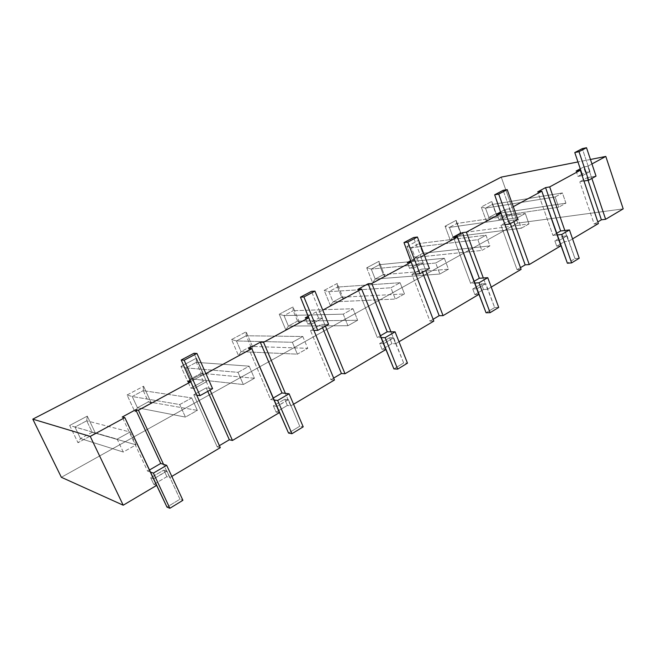 <?xml version="1.0" encoding="UTF-8"?>
<svg xmlns="http://www.w3.org/2000/svg" width="656" height="656" viewBox="0 0 656 656"><rect width="100%" height="100%" fill="white"/><g stroke="black" fill="none" stroke-linecap="round" stroke-linejoin="round"><path stroke-width="0.49" stroke-dasharray="3.28 2.46" d="M556.542 233.372L552.959 235.455L557.108 234.987L552.959 235.455L537.707 191.88L552.959 235.455L556.542 233.372M566.694 235.873L559.412 240.35L567.112 235.832L575.009 258.587L579.24 258.234L575.009 258.587L567.399 263.228L575.009 258.587L566.694 235.873L568.563 241.252L572.54 238.891L568.563 241.252L564.39 241.687L560.65 243.901L564.39 241.687L562.528 236.34L566.694 235.873L568.563 241.252L564.39 241.687L562.528 236.34L566.694 235.873L564.824 230.486L566.694 235.873M559.002 240.399L554.845 240.842L562.528 236.34L554.845 240.842L556.731 246.213L560.88 245.803L556.731 246.213L554.845 240.842L559.002 240.399M513.336 220.088L517.846 219.465L513.336 220.088L513.894 221.646L513.336 220.088L509.286 220.654L510.352 223.614L509.286 220.654L513.336 220.088L511.327 214.471L507.277 215.061L502.84 217.497L507.277 215.061L505.268 209.461L507.277 215.061L511.327 214.471L513.336 220.088M505.005 224.696L500.979 225.246L509.286 220.654L500.979 225.246L517.035 269.682L521.11 269.378L517.035 269.682L500.979 225.246L505.005 224.696M511.729 214.405L509.31 208.829L511.729 214.405L503.373 218.989L511.729 214.405L503.119 190.338L511.729 214.405M502.48 217.685L498.945 219.621L502.972 219.047L498.945 219.621L496.912 213.987L498.945 219.621L502.48 217.685M473.968 281.375L470.639 283.31L474.6 283.064L470.639 283.31L453.534 237.488L470.639 283.31L473.968 281.375M485.407 283.646L477.117 288.738L485.809 283.622L494.649 307.533L498.716 307.418L494.649 307.533L486.063 312.764L494.649 307.533L485.407 283.646L487.498 289.296L491.221 287.09L487.498 289.296L483.505 289.509L478.503 292.461L483.505 289.509L481.422 283.892L485.407 283.646L487.498 289.296L483.505 289.509L481.422 283.892L485.407 283.646L483.316 277.988L485.407 283.646M476.723 288.755L472.746 288.968L481.422 283.892L472.746 288.968L474.854 294.618L478.831 294.429L474.854 294.618L472.746 288.968L476.723 288.755M425.154 268.853L429.409 268.484L425.154 268.853L425.785 270.493L425.154 268.853L421.332 269.181L422.521 272.297L421.332 269.181L425.154 268.853L422.89 262.933L419.069 263.294L413.182 266.516L419.069 263.294L416.806 257.39L419.069 263.294L422.89 262.933L425.154 268.853M415.699 274.077L411.902 274.388L421.332 269.181L411.902 274.388L429.967 321.153L433.821 321.112L429.967 321.153L411.902 274.388L415.699 274.077M423.276 262.892L420.619 256.996L423.276 262.892L413.788 268.091L423.276 262.892L413.575 237.538L423.276 262.892M412.862 266.697L409.623 268.468L413.411 268.124L409.623 268.468L407.327 262.531L409.623 268.468L412.862 266.697M380.308 335.823L377.323 337.553L381.021 337.602L377.323 337.553L358.004 289.263L377.323 337.553L380.308 335.823M393.305 337.783L383.785 343.605L393.682 337.791L403.653 362.957L407.466 363.153L403.653 362.957L393.887 368.91L403.653 362.957L393.305 337.783L395.658 343.728L399.004 341.743L395.658 343.728L391.919 343.646L385.351 347.532L391.919 343.646L389.566 337.733L393.305 337.783L395.658 343.728L391.919 343.646L389.566 337.733L393.305 337.783L390.943 331.821L393.305 337.783M383.416 343.596L379.709 343.514L389.566 337.733L379.709 343.514L382.087 349.459L385.802 349.574L382.087 349.459L379.709 343.514L383.416 343.596M324.704 324.4L328.599 324.367L324.704 324.4L325.417 326.13L324.704 324.4L321.21 324.425L322.563 327.713L321.21 324.425L324.704 324.4L322.129 318.144L318.644 318.209L310.936 322.424L318.644 318.209L316.077 311.977L318.644 318.209L322.129 318.144L324.704 324.4M313.88 330.378L310.427 330.37L321.21 324.425L310.427 330.37L330.911 379.709L334.453 380.013L330.911 379.709L310.427 330.37L313.88 330.378M322.481 318.144L319.554 311.879L322.481 318.144L311.625 324.089L322.481 318.144L311.469 291.346L322.481 318.144M310.649 322.58L307.836 324.121L311.28 324.097L307.836 324.121L305.229 317.857L307.836 324.121L310.649 322.58M273.158 398.102L270.666 399.553L273.97 399.988L270.666 399.553L248.64 348.525L270.666 399.553L273.158 398.102M288.058 399.643L277.037 406.367L288.394 399.684L299.743 426.244L303.203 426.835L299.743 426.244L288.542 433.067L299.743 426.244L288.394 399.684L290.739 405.916L293.56 404.244L290.739 405.916L287.369 405.449L278.816 410.508L287.369 405.449L284.696 399.217L288.058 399.643L290.739 405.916L287.369 405.449L284.696 399.217L288.058 399.643L285.368 393.346L288.058 399.643M276.701 406.318L273.38 405.843L284.696 399.217L273.38 405.843L276.094 412.116L279.415 412.624L276.094 412.116L273.38 405.843L276.701 406.318M209.223 388.254L212.593 388.672L209.223 388.254L210.043 390.082L209.223 388.254L206.205 387.876L207.755 391.353L206.205 387.876L209.223 388.254L206.279 381.636L203.27 381.3L193.241 386.786L203.27 381.3L200.326 374.699L203.27 381.3L206.279 381.636L209.223 388.254M196.718 395.166L193.758 394.74L206.205 387.876L193.758 394.74L217.218 446.925L220.293 447.671L217.218 446.925L193.758 394.74L196.718 395.166M206.583 381.669L203.327 374.994L206.583 381.669L194.028 388.549L206.583 381.669L193.946 353.281L206.583 381.669M193.012 386.909L190.781 388.131L193.733 388.508L190.781 388.131L187.796 381.489L190.781 388.131L193.012 386.909M149.396 470.049L147.584 471.098L150.322 472.041L147.584 471.098L122.213 417.036L147.584 471.098L149.396 470.049M166.64 471L153.742 478.839L166.927 471.09L179.982 499.191L182.909 500.307L179.982 499.191L166.985 507.104L179.982 499.191L166.927 471.09L169.732 477.642L171.823 476.404L169.732 477.642L166.886 476.674L155.8 483.226L166.886 476.674L163.82 470.073L166.64 471L169.732 477.642L166.886 476.674L163.82 470.073L166.64 471L163.549 464.341L166.64 471M153.471 478.741L150.708 477.765L163.82 470.073L150.708 477.765L153.824 484.399L156.595 485.424L153.824 484.399L150.708 477.765L153.471 478.741M190.265 380.152L200.326 374.699L203.327 374.994L205.894 373.6L203.327 374.994L200.326 374.699L190.265 380.152M308.345 316.167L316.077 311.977L319.554 311.879L322.76 310.14L319.554 311.879L316.077 311.977L308.345 316.167M410.902 260.596L416.806 257.39L420.619 256.996L424.276 255.012L420.619 256.996L416.806 257.39L410.902 260.596M500.815 211.872L505.268 209.461L509.31 208.829L513.279 206.673L509.31 208.829L505.268 209.461L500.815 211.872M576.14 171.052L577.969 176.415L582.151 175.66L577.969 176.415L576.14 171.052M580.281 168.813L583.569 167.026L585.365 172.364L582.085 174.16L585.365 172.364L583.569 167.026L587.76 166.23L589.564 171.593L585.365 172.364L589.564 171.593L591.868 178.424L591.368 176.94L596.033 176.12L587.169 177.686L588.055 180.326L587.169 177.686L591.368 176.94L587.76 166.23L591.95 163.951L587.76 166.23L583.569 167.026L580.281 168.813M581.716 174.365L577.969 176.415L581.716 174.365M61.352 477.289L517.682 223.122L501.25 177.12L517.682 223.122L623.2 208.862L517.682 223.122L61.352 477.289M486.358 221.031L481.258 207.017L491.754 201.441L496.789 215.373L486.358 221.031L488.9 217.513L558.699 207.206L555.148 196.964L485.497 208.157L492.5 204.426L562.405 192.946L555.148 196.964L485.497 208.157L488.9 217.513L495.862 213.741L565.923 203.147L558.699 207.206L488.9 217.513L485.497 208.157L481.258 207.017L486.358 221.031L496.789 215.373L495.862 213.741L565.923 203.147L562.405 192.946L492.5 204.426L495.862 213.741L488.9 217.513L486.358 221.031M445.063 226.222L456.117 220.359L461.398 234.586L450.426 240.539L445.063 226.222L456.117 220.359L460.307 232.995L528.99 223.909L525.284 213.479L456.773 223.475L525.284 213.479L517.609 217.718L449.409 227.402L456.773 223.475L449.409 227.402L452.976 236.964L521.348 228.206L517.609 217.718L449.409 227.402L445.063 226.222L450.426 240.539L452.976 236.964L460.307 232.995L528.99 223.909L521.348 228.206L452.976 236.964L449.409 227.402L445.063 226.222M406.933 246.459L418.585 240.276L424.137 254.815L412.567 261.096L406.933 246.459L418.585 240.276L419.143 243.54L422.858 253.265L489.901 245.893L485.998 235.201L419.143 243.54L485.998 235.201L477.863 239.702L411.378 247.681L419.143 243.54L411.378 247.681L415.125 257.447L481.807 250.436L477.863 239.702L411.378 247.681L406.933 246.459L412.567 261.096L415.125 257.447L422.858 253.265L489.901 245.893L481.807 250.436L415.125 257.447L411.378 247.681L406.933 246.459M366.712 267.812L379.004 261.285L384.842 276.143L372.633 282.769L366.712 267.812L379.004 261.285L379.455 264.704L383.366 274.643L448.466 269.19L444.342 258.234L379.455 264.704L444.342 258.234L435.707 263.007L371.255 269.075L379.455 264.704L371.255 269.075L375.199 279.054L439.881 274.019L435.707 263.007L371.255 269.075L366.712 267.812L372.633 282.769L375.199 279.054L383.366 274.643L448.466 269.19L439.881 274.019L375.199 279.054L371.255 269.075L366.712 267.812M324.203 290.37L337.209 283.474L343.35 298.669L330.452 305.671L324.203 290.37L337.209 283.474L337.537 287.057L341.653 297.217L404.465 293.929L400.094 282.703L337.537 287.057L400.094 282.703L390.91 287.779L328.869 291.674L337.537 287.057L328.869 291.674L333.027 301.891L395.338 299.062L390.91 287.779L328.869 291.674L324.203 290.37L330.452 305.671L333.027 301.891L341.653 297.217L404.465 293.929L395.338 299.062L333.027 301.891L328.869 291.674L324.203 290.37M279.226 314.24L292.994 306.934L299.472 322.481L285.819 329.894L279.226 314.24L292.994 306.934L293.183 310.706L297.529 321.104L357.651 320.251L353.01 308.738L293.183 310.706L353.01 308.738L343.227 314.142L284.007 315.602L293.183 310.706L284.007 315.602L288.394 326.048L347.926 325.72L343.227 314.142L284.007 315.602L279.226 314.24L285.819 329.894L288.394 326.048L297.529 321.104L357.651 320.251L347.926 325.72L288.394 326.048L284.007 315.602L279.226 314.24M231.552 339.546L246.148 331.797L253.003 347.713L238.522 355.577L231.552 339.546L246.148 331.797L246.189 335.765L250.781 346.409L307.746 348.311L302.81 336.495L246.189 335.765L302.81 336.495L292.363 342.268L236.447 340.956L246.189 335.765L236.447 340.956L241.088 351.649L297.365 354.15L292.363 342.268L236.447 340.956L231.552 339.546L238.522 355.577L241.088 351.649L250.781 346.409L307.746 348.311L297.365 354.15L241.088 351.649L236.447 340.956L231.552 339.546M180.925 366.417L196.439 358.184L203.688 374.478L188.305 382.833L180.925 366.417L196.439 358.184L196.3 362.358L201.162 373.264L254.43 378.291L249.165 366.155L196.3 362.358L249.165 366.155L237.997 372.337L185.951 367.877L196.3 362.358L185.951 367.877L190.871 378.84L243.327 384.531L237.997 372.337L185.951 367.877L180.925 366.417L188.305 382.833L190.871 378.84L201.162 373.264L254.43 378.291L243.327 384.531L190.871 378.84L185.951 367.877L180.925 366.417M127.067 395.002L143.582 386.236L151.274 402.932L134.898 411.82L127.067 395.002L143.582 386.236L143.254 390.648L148.404 401.825L197.341 410.385L191.724 397.921L143.254 390.648L191.724 397.921L179.744 404.547L132.233 396.519L143.254 390.648L132.233 396.519L137.448 407.753L185.435 417.085L179.744 404.547L132.233 396.519L127.067 395.002L134.898 411.82L137.448 407.753L148.404 401.825L197.341 410.385L185.435 417.085L137.448 407.753L132.233 396.519L127.067 395.002M69.667 425.473L87.281 416.117L95.456 433.239L77.99 442.718L69.667 425.473L87.281 416.117L86.723 420.791L92.201 432.247L136.071 444.842L130.052 432.017L86.723 420.791L130.052 432.017L117.17 439.143L74.973 427.056L86.723 420.791L74.973 427.056L80.524 438.569L123.271 452.033L117.17 439.143L69.667 425.473L77.99 442.718L80.524 438.569L92.201 432.247L136.071 444.842L123.271 452.033L80.524 438.569L74.973 427.056L69.667 425.473M590.449 159.474L577.952 161.942L590.449 159.474M594.164 224.09L598.379 223.573L594.164 224.09L579.781 181.761L594.164 224.09L597.821 221.925L594.164 224.09M560.298 244.114L556.731 246.213L560.298 244.114M520.479 267.648L517.035 269.682L520.479 267.648M478.175 292.658L474.854 294.618L478.175 292.658M433.124 319.292L429.967 321.153L433.124 319.292M385.056 347.705L382.087 349.459L385.056 347.705M333.658 378.086L330.911 379.709L333.658 378.086M278.57 410.656L276.094 412.116L278.57 410.656M219.383 445.645L217.218 446.925L219.383 445.645M155.62 483.333L153.824 484.399L155.62 483.333M130.052 432.017L136.071 444.842L123.271 452.033L117.17 439.143L130.052 432.017M191.724 397.921L197.341 410.385L185.435 417.085L179.744 404.547L191.724 397.921M249.165 366.155L254.43 378.291L243.327 384.531L237.997 372.337L249.165 366.155M302.81 336.495L307.746 348.311L297.365 354.15L292.363 342.268L302.81 336.495M353.01 308.738L357.651 320.251L347.926 325.72L343.227 314.142L353.01 308.738M400.094 282.703L404.465 293.929L395.338 299.062L390.91 287.779L400.094 282.703M444.342 258.234L448.466 269.19L439.881 274.019L435.707 263.007L444.342 258.234M485.998 235.201L489.901 245.893L481.807 250.436L477.863 239.702L485.998 235.201M525.284 213.479L528.99 223.909L521.348 228.206L517.609 217.718L525.284 213.479M555.148 196.964L562.405 192.946L565.923 203.147L558.699 207.206L555.148 196.964M485.497 208.157L481.258 207.017L491.754 201.441L492.5 204.426L485.497 208.157M496.789 215.373L491.754 201.441L496.789 215.373M456.773 223.475L456.117 220.359L461.398 234.586L456.773 223.475M460.307 232.995L452.976 236.964L450.426 240.539L461.398 234.586L460.307 232.995M419.143 243.54L418.585 240.276L424.137 254.815L422.858 253.265L419.143 243.54M422.858 253.265L415.125 257.447L412.567 261.096L424.137 254.815L422.858 253.265M379.455 264.704L379.004 261.285L384.842 276.143L383.366 274.643L379.455 264.704M383.366 274.643L375.199 279.054L372.633 282.769L384.842 276.143L383.366 274.643M337.537 287.057L337.209 283.474L343.35 298.669L341.653 297.217L337.537 287.057M341.653 297.217L333.027 301.891L330.452 305.671L343.35 298.669L341.653 297.217M293.183 310.706L292.994 306.934L299.472 322.481L297.529 321.104L293.183 310.706M297.529 321.104L288.394 326.048L285.819 329.894L299.472 322.481L297.529 321.104M246.189 335.765L246.148 331.797L253.003 347.713L250.781 346.409L246.189 335.765M250.781 346.409L241.088 351.649L238.522 355.577L253.003 347.713L250.781 346.409M196.3 362.358L196.439 358.184L203.688 374.478L201.162 373.264L196.3 362.358M201.162 373.264L190.871 378.84L188.305 382.833L203.688 374.478L201.162 373.264M143.254 390.648L143.582 386.236L151.274 402.932L148.404 401.825L143.254 390.648M148.404 401.825L137.448 407.753L134.898 411.82L151.274 402.932L148.404 401.825M86.723 420.791L87.281 416.117L95.456 433.239L92.201 432.247L86.723 420.791M92.201 432.247L80.524 438.569L77.99 442.718L95.456 433.239L92.201 432.247M583.971 181.031L579.781 181.761L587.169 177.686L579.781 181.761L583.971 181.031M589.99 171.519L582.569 175.578L589.99 171.519L582.282 148.617L589.99 171.519"/><path stroke-width="0.98" d="M569.449 229.936L560.667 230.978L556.542 233.372L560.667 230.978L545.571 187.616L560.667 230.978L564.824 230.486L549.695 186.903L564.824 230.486L569.449 229.936L561.716 234.454L569.449 229.936L579.24 258.234L571.614 262.892L579.24 258.234L569.449 229.936M557.108 234.987L561.716 234.454L571.614 262.892L567.399 263.228L541.815 191.183L537.707 191.88L545.571 187.616L549.695 186.903L580.322 170.265L576.14 171.052L580.281 168.813L576.14 171.052L580.322 170.265L549.695 186.903L545.571 187.616L537.707 191.88L541.815 191.183L513.279 206.673L541.815 191.183L557.108 234.987L561.716 234.454L571.614 262.892L567.399 263.228L557.108 234.987M517.846 219.465L509.491 224.09L505.005 224.696L494.665 194.799L498.708 194.086L507.186 189.609L503.119 190.338L494.665 194.799L503.119 190.338L507.186 189.609L498.708 194.086L509.491 224.09L517.846 219.465L507.186 189.609L517.846 219.465M487.752 277.685L479.331 278.259L473.968 281.375L479.331 278.259L462.431 232.675L479.331 278.259L483.316 277.988L466.367 232.15L483.316 277.988L487.752 277.685L479.011 282.793L487.752 277.685L498.716 307.418L490.106 312.674L498.716 307.418L487.752 277.685M474.6 283.064L479.011 282.793L490.106 312.674L486.063 312.764L457.445 236.996L453.534 237.488L462.431 232.675L466.367 232.15L500.93 213.38L496.912 213.987L500.815 211.872L496.912 213.987L500.93 213.38L466.367 232.15L462.431 232.675L453.534 237.488L457.445 236.996L424.276 255.012L457.445 236.996L474.6 283.064L479.011 282.793L490.106 312.674L486.063 312.764L474.6 283.064M429.409 268.484L419.93 273.741L415.699 274.077L403.973 242.597L407.778 242.105L417.405 237.021L413.575 237.538L403.973 242.597L413.575 237.538L417.405 237.021L407.778 242.105L419.93 273.741L429.409 268.484L417.405 237.021L429.409 268.484M395.084 331.838L387.212 331.805L380.308 335.823L387.212 331.805L368.131 283.769L387.212 331.805L390.943 331.821L371.788 283.507L390.943 331.821L395.084 331.838L385.129 337.66L395.084 331.838L407.466 363.153L397.667 369.131L407.466 363.153L395.084 331.838M381.021 337.602L385.129 337.66L397.667 369.131L393.887 368.91L361.628 289.025L358.004 289.263L368.131 283.769L371.788 283.507L411.107 262.154L407.327 262.531L410.902 260.596L407.327 262.531L411.107 262.154L371.788 283.507L368.131 283.769L358.004 289.263L361.628 289.025L322.76 310.14L361.628 289.025L381.021 337.602L385.129 337.66L397.667 369.131L393.887 368.91L381.021 337.602M328.599 324.367L317.734 330.386L313.88 330.378L300.464 297.152L303.908 296.955L314.954 291.125L311.469 291.346L300.464 297.152L311.469 291.346L314.954 291.125L303.908 296.955L317.734 330.386L328.599 324.367L314.954 291.125L328.599 324.367M289.099 393.78L282.014 392.96L273.158 398.102L282.014 392.96L260.284 342.211L282.014 392.96L285.368 393.346L263.54 342.293L285.368 393.346L289.099 393.78L277.652 400.472L289.099 393.78L303.203 426.835L291.953 433.706L303.203 426.835L289.099 393.78M273.97 399.988L277.652 400.472L291.953 433.706L288.542 433.067L251.847 348.639L248.64 348.525L260.284 342.211L263.54 342.293L308.664 317.791L305.229 317.857L308.345 316.167L305.229 317.857L308.664 317.791L263.54 342.293L260.284 342.211L248.64 348.525L251.847 348.639L205.894 373.6L251.847 348.639L273.97 399.988L277.652 400.472L291.953 433.706L288.542 433.067L273.97 399.988M212.593 388.672L200.031 395.634L196.718 395.166L181.212 359.996L184.147 360.201L196.939 353.445L193.946 353.281L181.212 359.996L193.946 353.281L196.939 353.445L184.147 360.201L200.031 395.634L212.593 388.672L196.939 353.445L212.593 388.672M166.681 465.325L160.736 463.456L149.396 470.049L160.736 463.456L135.735 409.705L160.736 463.456L163.549 464.341L138.416 410.238L163.549 464.341L166.681 465.325L153.389 473.091L166.681 465.325L182.909 500.307L169.855 508.277L182.909 500.307L166.681 465.325M150.322 472.041L153.389 473.091L169.855 508.277L166.985 507.104L124.82 417.626L122.213 417.036L135.735 409.705L138.416 410.238L190.732 381.833L187.796 381.489L190.265 380.152L187.796 381.489L190.732 381.833L138.416 410.238L135.735 409.705L122.213 417.036L124.82 417.626L90.241 436.404L123.213 505.21L156.595 485.424L124.82 417.626L90.241 436.404L32.8 419.151L61.352 477.289L123.213 505.21L90.241 436.404L32.8 419.151L61.352 477.289L123.213 505.21L156.595 485.424L153.471 478.741L166.985 507.104L169.855 508.277L153.389 473.091L150.322 472.041M193.733 388.508L181.212 359.996L184.147 360.201L200.031 395.634L196.718 395.166L193.733 388.508M311.28 324.097L300.464 297.152L303.908 296.955L317.734 330.386L313.88 330.378L311.28 324.097M413.411 268.124L403.973 242.597L407.778 242.105L419.93 273.741L415.699 274.077L413.411 268.124M502.972 219.047L494.665 194.799L498.708 194.086L509.491 224.09L505.005 224.696L502.972 219.047M582.151 175.66L580.322 170.265L582.151 175.66L582.569 175.578L574.779 152.569L578.994 151.692L586.505 147.723L582.282 148.617L574.779 152.569L582.282 148.617L586.505 147.723L578.994 151.692L588.629 180.22L583.971 181.031L582.151 175.66L582.569 175.578L574.779 152.569L578.994 151.692L588.629 180.22L596.033 176.12L588.629 180.22L583.971 181.031L582.151 175.66M598.379 223.573L583.971 181.031L598.379 223.573L572.54 238.891L598.379 223.573M560.88 245.803L559.002 240.399L560.88 245.803L529.253 264.548L560.88 245.803M513.894 221.646L529.253 264.548L525.161 264.876L520.479 267.648L525.161 264.876L510.352 223.614L525.161 264.876L529.253 264.548L513.894 221.646M521.11 269.378L505.005 224.696L521.11 269.378L491.221 287.09L521.11 269.378M478.831 294.429L476.723 288.755L478.831 294.429L443.054 315.634L478.831 294.429M425.785 270.493L443.054 315.634L439.176 315.708L433.124 319.292L439.176 315.708L422.521 272.297L439.176 315.708L443.054 315.634L425.785 270.493M433.821 321.112L415.699 274.077L433.821 321.112L399.004 341.743L433.821 321.112M385.802 349.574L383.416 343.596L385.802 349.574L345.007 373.756L385.802 349.574M325.417 326.13L345.007 373.756L341.432 373.494L333.658 378.086L341.432 373.494L322.563 327.713L341.432 373.494L345.007 373.756L325.417 326.13M334.453 380.013L313.88 330.378L334.453 380.013L293.56 404.244L334.453 380.013M279.415 412.624L276.701 406.318L279.415 412.624L232.47 440.455L279.415 412.624M210.043 390.082L232.47 440.455L229.338 439.758L219.383 445.645L229.338 439.758L207.755 391.353L229.338 439.758L232.47 440.455L210.043 390.082M220.293 447.671L196.718 395.166L220.293 447.671L171.823 476.404L220.293 447.671M501.25 177.12L32.8 419.151L501.25 177.12L577.952 161.942L501.25 177.12M591.95 163.951L605.8 156.431L590.449 159.474L605.8 156.431L623.2 208.862L605.627 219.284L601.396 219.817L597.821 221.925L601.396 219.817L588.055 180.326L601.396 219.817L605.627 219.284L623.2 208.862L605.8 156.431L591.95 163.951M591.868 178.424L605.627 219.284L591.868 178.424M596.033 176.12L586.505 147.723L596.033 176.12"/></g></svg>

